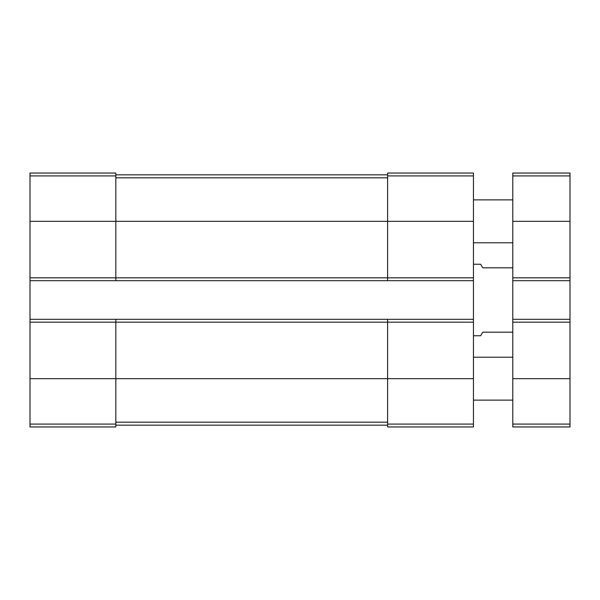 <?xml version="1.0" encoding="UTF-8"?>
<svg xmlns="http://www.w3.org/2000/svg" width="600" height="600" viewBox="0 0 600 600"><rect width="100%" height="100%" fill="white"/><g stroke="black" fill="none" stroke-linecap="round" stroke-linejoin="round"><path stroke-width="0.9" d="M30 277.83L115.83 277.83L115.83 280.688L30 280.688L30 173.047L115.83 173.047L115.83 221.325L473.445 221.325L473.445 426.952L387.615 426.952L387.615 424.08L473.445 424.08M387.615 175.92L473.445 175.92L473.445 173.047L387.615 173.047L387.615 277.83L115.83 277.83L115.83 221.325L30 221.325M30 280.688L30 319.312L115.83 319.312L115.83 322.17L473.445 322.17M30 319.312L30 426.952L115.83 426.952L115.83 322.17L30 322.17M473.445 175.92L473.445 221.325M473.445 277.83L387.615 277.83L387.615 280.688L473.445 280.688M115.83 280.688L387.615 280.688M115.83 319.312L473.445 319.312M387.615 319.312L387.615 424.08M115.83 174.833L387.615 174.833M115.83 425.168L387.615 425.168M512.783 332.183L482.745 332.183L480.675 335.76L473.445 335.76M512.783 267.817L482.745 267.817L480.675 264.24L473.445 264.24M512.783 319.312L570 319.312L570 426.952L512.783 426.952L512.783 173.047L570 173.047L570 175.92L512.783 175.92M570 319.312L570 280.688L512.783 280.688M570 280.688L570 175.92M512.783 400.132L473.445 400.132M512.783 242.782L473.445 242.782M30 175.92L115.83 175.92M30 378.675L473.445 378.675M30 424.08L115.83 424.08M115.83 177.825L387.615 177.825M115.83 422.175L387.615 422.175M570 424.08L512.783 424.08M570 378.675L512.783 378.675M570 322.17L512.783 322.17M570 277.83L512.783 277.83M570 221.325L512.783 221.325M512.783 357.218L473.445 357.218M512.783 199.868L473.445 199.868"/></g></svg>

